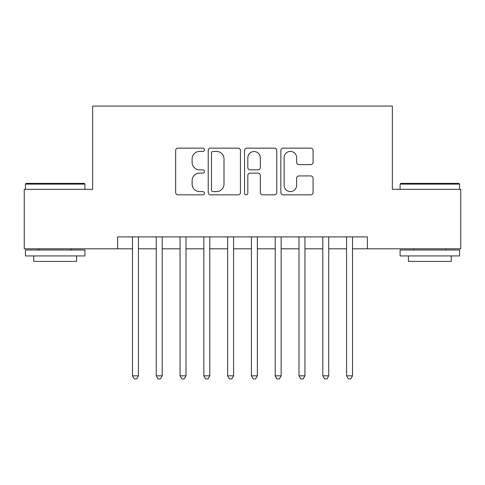 <?xml version="1.0" encoding="UTF-8"?>
<svg xmlns="http://www.w3.org/2000/svg" width="485" height="485" viewBox="0 0 485 485"><rect width="100%" height="100%" fill="white"/><g stroke="black" fill="none" stroke-linecap="round" stroke-linejoin="round"><path stroke-width="0.73" d="M204.44 149.78A1.637 1.637 0 0 0 202.809 148.143L178.001 148.143A2.334 2.334 0 0 0 175.661 150.477L175.661 192.509A2.334 2.334 0 0 0 178.001 194.843L202.809 194.843A1.637 1.637 0 0 0 204.44 193.212A1.637 1.637 0 0 0 202.809 191.575L199.596 191.575A7.469 7.469 0 0 1 192.127 184.1L192.127 180.602A7.469 7.469 0 0 1 199.596 173.127L202.809 173.127A1.637 1.637 0 0 0 204.44 171.496A1.637 1.637 0 0 0 202.809 169.859L199.596 169.859A7.469 7.469 0 0 1 192.127 162.39L192.127 158.886A7.469 7.469 0 0 1 199.596 151.417L202.809 151.417A1.637 1.637 0 0 0 204.44 149.78M310.739 164.609A2.334 2.334 0 0 0 313.074 162.269L313.074 150.477A2.334 2.334 0 0 0 310.739 148.143L283.185 148.143A2.334 2.334 0 0 0 280.851 150.477L280.851 192.509A2.334 2.334 0 0 0 283.185 194.843L310.739 194.843A2.334 2.334 0 0 0 313.074 192.509L313.074 178.268A2.334 2.334 0 0 0 310.739 175.934L298.948 175.934A2.334 2.334 0 0 0 296.614 178.268L296.614 185.331A6.244 6.244 0 0 1 290.363 191.575A6.244 6.244 0 0 1 284.119 185.331L284.119 157.661A6.244 6.244 0 0 1 290.363 151.417A6.244 6.244 0 0 1 296.614 157.661L296.614 162.269A2.334 2.334 0 0 0 298.948 164.609L310.739 164.609M117.619 248.805L24.25 248.805L24.25 189.338L92.641 189.338L92.641 106.082L392.359 106.082L392.359 189.338L460.75 189.338L460.75 248.805L367.381 248.805L367.381 236.91L117.619 236.91L117.619 248.805L132.484 248.805M240.457 150.477A2.334 2.334 0 0 0 238.123 148.143L210.569 148.143A2.334 2.334 0 0 0 208.235 150.477L208.235 192.509A2.334 2.334 0 0 0 210.569 194.843L238.123 194.843A2.334 2.334 0 0 0 240.457 192.509L240.457 150.477M246.877 148.143L274.431 148.143A2.334 2.334 0 0 1 276.765 150.477L276.765 192.509A2.334 2.334 0 0 1 274.431 194.843L262.64 194.843A2.334 2.334 0 0 1 260.306 192.509L260.306 175.461A2.334 2.334 0 0 0 257.971 173.127L250.145 173.127A2.334 2.334 0 0 0 247.811 175.461L247.811 193.212A1.637 1.637 0 0 1 246.18 194.843A1.637 1.637 0 0 1 244.543 193.212L244.543 150.477A2.334 2.334 0 0 1 246.877 148.143M138.431 248.805L156.273 248.805M162.214 248.805L180.056 248.805M186.004 248.805L203.845 248.805M209.793 248.805L227.635 248.805M233.582 248.805L251.418 248.805M257.365 248.805L275.207 248.805M281.154 248.805L298.996 248.805M304.944 248.805L322.786 248.805M328.727 248.805L346.569 248.805M352.516 248.805L367.381 248.805M213.139 151.417A1.637 1.637 0 0 0 211.502 153.048L211.502 189.938A1.637 1.637 0 0 0 213.139 191.575L216.522 191.575A7.469 7.469 0 0 0 223.997 184.1L223.997 158.886A7.469 7.469 0 0 0 216.522 151.417L213.139 151.417M260.306 157.777A6.244 6.244 0 0 0 254.055 151.532A6.244 6.244 0 0 0 247.811 157.777L247.811 167.525A2.334 2.334 0 0 0 250.145 169.859L257.971 169.859A2.334 2.334 0 0 0 260.306 167.525L260.306 157.777M138.431 236.91L138.431 375.826L132.484 375.826L132.484 236.91M138.431 375.826L136.649 378.918L134.266 378.918L132.484 375.826M26.154 183.391L84.196 183.391L84.905 184.1L25.438 184.1L26.154 183.391M55.175 255.941L25.438 255.941L25.438 249.993L84.905 249.993L84.905 255.941L55.175 255.941M76.581 255.941L76.581 261.409L33.762 261.409L33.762 255.941M400.804 183.391L458.846 183.391L459.562 184.1L400.095 184.1L400.804 183.391M429.825 255.941L400.095 255.941L400.095 249.993L459.562 249.993L459.562 255.941L429.825 255.941M451.238 255.941L451.238 261.409L408.418 261.409L408.418 255.941M162.214 236.91L162.214 375.826L156.273 375.826L156.273 236.91M162.214 375.826L160.432 378.918L158.055 378.918L156.273 375.826M186.004 236.91L186.004 375.826L180.056 375.826L180.056 236.91M186.004 375.826L184.221 378.918L181.845 378.918L180.056 375.826M209.793 236.91L209.793 375.826L203.845 375.826L203.845 236.91M209.793 375.826L208.01 378.918L205.628 378.918L203.845 375.826M233.582 236.91L233.582 375.826L227.635 375.826L227.635 236.91M233.582 375.826L231.794 378.918L229.417 378.918L227.635 375.826M257.365 236.91L257.365 375.826L251.418 375.826L251.418 236.91M257.365 375.826L255.583 378.918L253.206 378.918L251.418 375.826M281.154 236.91L281.154 375.826L275.207 375.826L275.207 236.91M281.154 375.826L279.372 378.918L276.99 378.918L275.207 375.826M304.944 236.91L304.944 375.826L298.996 375.826L298.996 236.91M304.944 375.826L303.155 378.918L300.779 378.918L298.996 375.826M328.727 236.91L328.727 375.826L322.786 375.826L322.786 236.91M328.727 375.826L326.945 378.918L324.568 378.918L322.786 375.826M352.516 236.91L352.516 375.826L346.569 375.826L346.569 236.91M352.516 375.826L350.734 378.918L348.351 378.918L346.569 375.826M25.438 189.338L25.438 184.1M39 249.993L39 248.805M71.35 249.993L71.35 248.805M84.905 189.338L84.905 184.1M400.095 189.338L400.095 184.1M413.65 249.993L413.65 248.805M446 249.993L446 248.805M459.562 189.338L459.562 184.1"/></g></svg>
